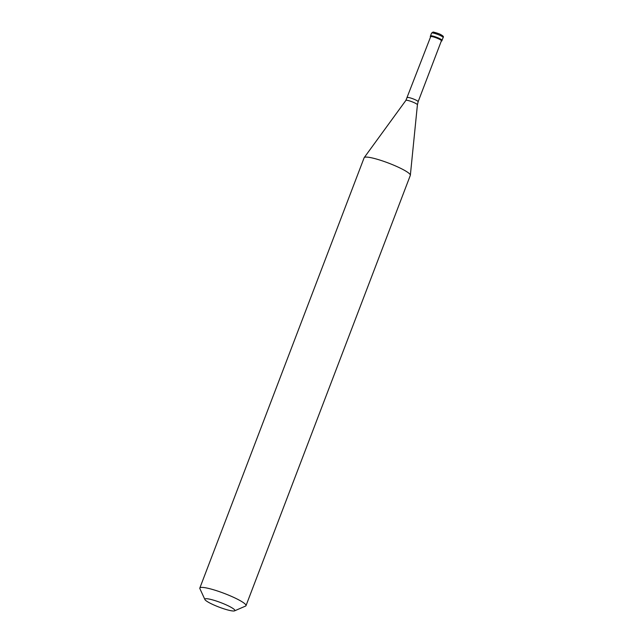 <?xml version="1.0" encoding="UTF-8"?>
<svg xmlns="http://www.w3.org/2000/svg" width="643" height="643" viewBox="0 0 643 643"><rect width="100%" height="100%" fill="white"/><g stroke="black" fill="none" stroke-linecap="round" stroke-linejoin="round"><path stroke-width="0.96" d="M431.59 33.074L433.101 32.15C431.774 31.531 439.241 33.549 440.511 34.489C443.083 35.815 443.959 36.812 443.131 37.487A6.181 0.924 20.9 0 0 440.624 35.678A6.181 0.924 -159.1 0 0 434.805 33.444A6.181 0.924 -159.1 0 0 431.59 33.074L430.497 35.928A6.181 0.924 -159.1 0 1 433.72 36.297A6.181 0.924 -159.1 0 1 439.531 38.532A6.181 0.924 20.9 0 1 442.038 40.34A6.181 0.924 20.9 0 0 439.531 38.532A6.181 0.924 -159.1 0 0 433.72 36.297A6.181 0.924 -159.1 0 0 430.497 35.928L430.28 36.498A6.181 0.924 -159.1 0 0 430.561 36.972M443.131 37.487L441.821 40.911A6.181 0.924 20.9 0 0 439.314 39.102A6.181 0.924 -159.1 0 0 433.503 36.868A6.181 0.924 -159.1 0 0 430.28 36.498M407.405 97.607A5.747 0.86 -159.1 0 1 410.403 97.945A5.747 0.86 -159.1 0 1 415.812 100.027A5.747 0.86 20.9 0 1 418.143 101.707L441.42 40.75A5.747 0.86 20.9 0 0 439.089 39.078A5.747 0.86 -159.1 0 0 433.679 36.997A5.747 0.86 -159.1 0 0 430.681 36.651L405.902 100.372L364.219 157.599A24.715 3.697 -159.1 0 0 364.147 157.728L199.828 588.04A24.715 3.697 -159.1 0 0 199.893 588.666L204.9 599.517A16.067 2.403 -159.1 0 0 211.378 603.809A16.067 2.403 20.9 0 0 234.566 610.85L245.538 606.092A24.715 3.697 20.9 0 0 246.004 605.674A24.715 3.697 20.9 0 0 235.965 598.456A24.715 3.697 -159.1 0 0 212.712 589.518A24.715 3.697 -159.1 0 0 199.828 588.04M405.902 100.372A6.165 0.924 -159.1 0 1 414.904 103.009A6.165 0.924 20.9 0 1 417.42 104.769L410.355 175.218A24.715 3.697 20.9 0 0 400.284 168.144A24.715 3.697 -159.1 0 0 364.219 157.599M234.566 610.85A16.067 2.403 20.9 0 0 228.345 605.883A16.067 2.403 -159.1 0 0 212.222 599.79A16.067 2.403 -159.1 0 0 204.9 599.517M441.821 40.911A6.181 0.924 20.9 0 1 441.299 41.072M410.355 175.218A24.715 3.697 20.9 0 1 410.322 175.362L246.004 605.674M418.143 101.707L417.42 104.769"/></g></svg>
